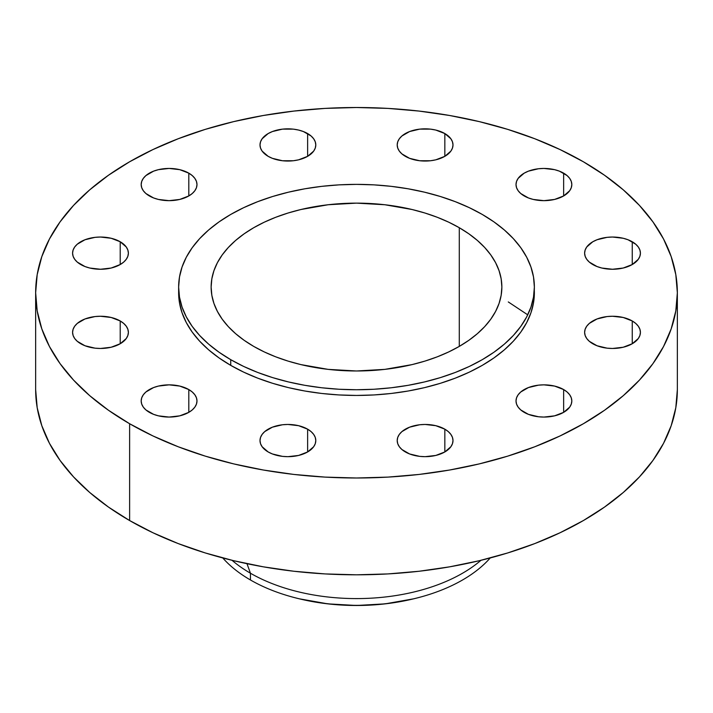 <?xml version="1.0" encoding="UTF-8"?>
<svg xmlns="http://www.w3.org/2000/svg" width="713" height="713" viewBox="0 0 713 713"><rect width="100%" height="100%" fill="white"/><g stroke="black" fill="none" stroke-linecap="round" stroke-linejoin="round"><path stroke-width="1.07" d="M632.244 320.966L632.244 343.746L638.295 338.523L639.882 335.502L640.417 332.356L639.882 329.219L638.295 326.197L635.72 323.408L632.244 320.966L623.198 317.481L612.52 316.251L607.075 316.563L597.022 318.969L589.321 323.408L586.746 326.197L585.159 329.219L584.615 332.356A27.896 16.105 180 0 1 601.843 317.481A27.896 16.105 180 0 1 632.244 320.966A27.896 16.105 180 0 1 640.417 332.356A27.896 16.105 180 0 1 623.198 347.24A27.896 16.105 180 0 1 592.788 343.746A27.896 16.105 180 0 1 584.615 332.356L585.159 335.502L586.746 338.523L589.321 341.313L597.022 345.752L607.075 348.158L612.52 348.47L623.198 347.24L632.244 343.746L632.244 320.966M563.644 389.565L563.644 412.346L569.696 407.123L571.282 404.102L571.817 400.956L571.282 397.818L569.696 394.797L567.12 392.007L563.644 389.565L554.598 386.081L543.921 384.851L538.475 385.163L528.422 387.569L520.722 392.007L518.146 394.797L516.551 397.818L516.016 400.956A27.896 16.105 180 0 1 533.244 386.081A27.896 16.105 180 0 1 563.644 389.565A27.896 16.105 180 0 1 571.817 400.956A27.896 16.105 180 0 1 554.598 415.839A27.896 16.105 180 0 1 524.189 412.346A27.896 16.105 180 0 1 516.016 400.956L516.551 404.102L518.146 407.123L520.722 409.913L528.422 414.351L538.475 416.757L543.921 417.069L554.598 415.839L563.644 412.346L563.644 389.565M444.832 429.173L444.832 451.953L450.874 446.73L452.461 443.709L452.996 440.563L452.461 437.425L450.874 434.404L448.299 431.615L444.832 429.173L435.777 425.688L425.1 424.458L419.654 424.77L409.601 427.176L401.9 431.615L399.325 434.404L397.738 437.425L397.203 440.563A27.896 16.105 180 0 1 414.422 425.688A27.896 16.105 180 0 1 444.832 429.173A27.896 16.105 180 0 1 452.996 440.563A27.896 16.105 180 0 1 435.777 455.447A27.896 16.105 180 0 1 405.376 451.953A27.896 16.105 180 0 1 397.203 440.563L397.738 443.709L399.325 446.73L401.9 449.511L409.601 453.958L419.654 456.365L425.1 456.676L435.777 455.447L444.832 451.953L444.832 429.173M307.624 429.173L307.624 451.953L313.675 446.73L315.262 443.709L315.797 440.563L315.262 437.425L313.675 434.404L311.1 431.615L307.624 429.173L298.578 425.688L287.9 424.458L282.455 424.77L272.402 427.176L264.701 431.615L262.126 434.404L260.539 437.425L260.004 440.563A27.896 16.105 180 0 1 277.223 425.688A27.896 16.105 180 0 1 307.624 429.173A27.896 16.105 180 0 1 315.797 440.563A27.896 16.105 180 0 1 298.578 455.447A27.896 16.105 180 0 1 268.168 451.953A27.896 16.105 180 0 1 260.004 440.563L260.539 443.709L262.126 446.73L268.168 451.953L272.402 453.958L282.455 456.365L287.9 456.676L298.578 455.447L307.624 451.953L307.624 429.173M188.811 389.565L188.811 412.346L192.278 409.913L194.854 407.123L196.449 404.102L196.984 400.956L196.449 397.818L194.854 394.797L192.278 392.007L188.811 389.565L179.756 386.081L169.079 384.851L158.402 386.081L153.58 387.569L145.88 392.007L143.304 394.797L141.718 397.818L141.183 400.956A27.896 16.105 180 0 1 158.402 386.081A27.896 16.105 180 0 1 188.811 389.565A27.896 16.105 180 0 1 196.984 400.956A27.896 16.105 180 0 1 179.756 415.839A27.896 16.105 180 0 1 149.356 412.346A27.896 16.105 180 0 1 141.183 400.956L141.718 404.102L143.304 407.123L145.88 409.913L153.58 414.351L158.402 415.839L169.079 417.069L179.756 415.839L188.811 412.346L188.811 389.565M120.212 320.966L120.212 343.746L126.254 338.523L127.841 335.502L128.385 332.356L127.841 329.219L126.254 326.197L123.679 323.408L120.212 320.966L111.157 317.481L100.48 316.251L95.034 316.563L84.981 318.969L77.28 323.408L74.705 326.197L73.118 329.219L72.583 332.356A27.896 16.105 180 0 1 89.802 317.481A27.896 16.105 180 0 1 120.212 320.966A27.896 16.105 180 0 1 128.385 332.356A27.896 16.105 180 0 1 111.157 347.24A27.896 16.105 180 0 1 80.756 343.746A27.896 16.105 180 0 1 72.583 332.356L73.118 335.502L74.705 338.523L77.28 341.313L84.981 345.752L95.034 348.158L100.48 348.47L111.157 347.24L120.212 343.746L120.212 320.966M120.212 241.76L120.212 264.541L123.679 262.099L126.254 259.309L127.841 256.288L128.385 253.151L127.841 250.005L126.254 246.983L120.212 241.76L111.157 238.267L100.48 237.037L95.034 237.349L84.981 239.755L77.28 244.202L74.705 246.983L73.118 250.005L72.583 253.151A27.896 16.105 180 0 1 89.802 238.267A27.896 16.105 180 0 1 120.212 241.76A27.896 16.105 180 0 1 128.385 253.151A27.896 16.105 180 0 1 111.157 268.035A27.896 16.105 180 0 1 80.756 264.541A27.896 16.105 180 0 1 72.583 253.151L73.118 256.288L74.705 259.309L77.28 262.099L84.981 266.537L89.802 268.035L100.48 269.256L111.157 268.035L120.212 264.541L120.212 241.76M188.811 173.161L188.811 195.941L192.278 193.499L194.854 190.71L196.449 187.688L196.984 184.551L196.449 181.405L194.854 178.384L192.278 175.603L188.811 173.161L179.756 169.667L169.079 168.437L158.402 169.667L153.58 171.156L145.88 175.603L143.304 178.384L141.718 181.405L141.183 184.551A27.896 16.105 180 0 1 158.402 169.667A27.896 16.105 180 0 1 188.811 173.161A27.896 16.105 180 0 1 196.984 184.551A27.896 16.105 180 0 1 179.756 199.435A27.896 16.105 180 0 1 149.356 195.941A27.896 16.105 180 0 1 141.183 184.551L141.718 187.688L143.304 190.71L145.88 193.499L153.58 197.947L158.402 199.435L169.079 200.656L179.756 199.435L188.811 195.941L188.811 173.161M307.624 133.554L307.624 156.334L313.675 151.111L315.262 148.09L315.797 144.944L315.262 141.798L313.675 138.777L311.1 135.996L303.399 131.548L298.578 130.06L293.346 129.142L282.455 129.142L272.402 131.548L268.168 133.554L262.126 138.777L260.539 141.798L260.004 144.944A27.896 16.105 180 0 1 277.223 130.06A27.896 16.105 180 0 1 307.624 133.554A27.896 16.105 180 0 1 315.797 144.944A27.896 16.105 180 0 1 298.578 159.828A27.896 16.105 180 0 1 268.168 156.334A27.896 16.105 180 0 1 260.004 144.944L260.539 148.09L262.126 151.111L268.168 156.334L272.402 158.339L282.455 160.746L293.346 160.746L298.578 159.828L307.624 156.334L307.624 133.554M444.832 133.554L444.832 156.334L450.874 151.111L452.461 148.09L452.996 144.944L452.461 141.798L450.874 138.777L444.832 133.554L435.777 130.06L430.545 129.142L419.654 129.142L409.601 131.548L401.9 135.996L399.325 138.777L397.738 141.798L397.203 144.944A27.896 16.105 180 0 1 414.422 130.06A27.896 16.105 180 0 1 444.832 133.554A27.896 16.105 180 0 1 452.996 144.944A27.896 16.105 180 0 1 435.777 159.828A27.896 16.105 180 0 1 405.376 156.334A27.896 16.105 180 0 1 397.203 144.944L397.738 148.09L399.325 151.111L401.9 153.892L409.601 158.339L419.654 160.746L430.545 160.746L435.777 159.828L444.832 156.334L444.832 133.554M632.244 241.76L632.244 264.541L638.295 259.309L639.882 256.288L640.417 253.151L639.882 250.005L638.295 246.983L635.72 244.202L628.019 239.755L623.198 238.267L612.52 237.037L607.075 237.349L597.022 239.755L592.788 241.76L586.746 246.983L585.159 250.005L584.615 253.151A27.896 16.105 180 0 1 601.843 238.267A27.896 16.105 180 0 1 632.244 241.76A27.896 16.105 180 0 1 640.417 253.151A27.896 16.105 180 0 1 623.198 268.035A27.896 16.105 180 0 1 592.788 264.541A27.896 16.105 180 0 1 584.615 253.151L585.159 256.288L586.746 259.309L589.321 262.099L597.022 266.537L601.843 268.035L612.52 269.256L623.198 268.035L632.244 264.541L632.244 241.76M563.644 173.161L563.644 195.941L569.696 190.71L571.282 187.688L571.817 184.551L571.282 181.405L569.696 178.384L567.12 175.603L559.42 171.156L554.598 169.667L543.921 168.437L538.475 168.749L528.422 171.156L524.189 173.161L518.146 178.384L516.551 181.405L516.016 184.551A27.896 16.105 180 0 1 533.244 169.667A27.896 16.105 180 0 1 563.644 173.161A27.896 16.105 180 0 1 571.817 184.551A27.896 16.105 180 0 1 554.598 199.435A27.896 16.105 180 0 1 524.189 195.941A27.896 16.105 180 0 1 516.016 184.551L516.551 187.688L518.146 190.71L520.722 193.499L528.422 197.947L533.244 199.435L543.921 200.656L554.598 199.435L563.644 195.941L563.644 173.161M490.223 557.958A149.962 86.576 180 0 1 414.743 598.555A149.962 86.576 180 0 1 298.257 598.555A149.962 86.576 180 0 1 250.459 579.99A149.962 86.576 0 0 0 490.223 557.958M298.257 598.555L299.371 598.822A147.101 84.927 0 0 0 413.629 598.822L414.743 598.555M250.459 573.234L250.459 579.99L250.459 573.234A149.962 86.576 0 0 0 480.972 560.302A149.962 86.576 180 0 1 250.459 573.234L246.965 563.68L250.459 573.234A149.962 86.576 180 0 1 232.028 560.302A149.962 86.576 0 0 0 250.459 573.234M129.623 423.736L129.623 520.552A320.85 185.237 0 0 0 479.288 560.712A320.85 185.237 0 0 0 677.35 389.574L675.808 407.729L671.183 425.706L663.536 443.343L652.93 460.455L639.463 476.89L623.278 492.487L604.517 507.086L583.377 520.552L560.044 532.763L534.759 543.591L507.745 552.94L479.288 560.712L449.636 566.835L419.092 571.256L387.952 573.92L356.5 574.812L325.048 573.92L293.908 571.256L263.364 566.835L233.712 560.712L205.255 552.94L178.241 543.591L152.956 532.763L129.623 520.552L129.623 423.736L108.483 410.269L89.722 395.67L73.537 380.074L60.07 363.639L49.464 346.527L41.817 328.889L37.192 310.913L35.65 292.758L37.192 274.594L41.817 256.618L49.464 238.98L60.07 221.868L73.537 205.433L89.722 189.836L108.483 175.238L129.623 161.771L152.956 149.561L178.241 138.732L205.255 129.383L233.712 121.611L263.364 115.488L293.908 111.076L325.048 108.403L356.5 107.511L387.952 108.403L419.092 111.076L449.636 115.488L479.288 121.611L507.745 129.383L534.759 138.732L560.044 149.561L583.377 161.771A320.85 185.237 180 0 1 677.35 292.758A320.85 185.237 180 0 1 479.288 463.896A320.85 185.237 180 0 1 129.623 423.736A320.85 185.237 180 0 1 35.65 292.758A320.85 185.237 180 0 1 233.712 121.611A320.85 185.237 180 0 1 583.377 161.771L604.517 175.238L623.278 189.836L639.463 205.433L652.93 221.868L663.536 238.98L671.183 256.618L675.808 274.594L677.35 292.758L675.808 310.913L671.183 328.889L663.536 346.527L652.93 363.639L639.463 380.074L623.278 395.67L604.517 410.269L583.377 423.736L560.044 435.946L534.759 446.775L507.745 456.124L479.288 463.896L449.636 470.019L419.092 474.439L387.952 477.104L356.5 477.995L325.048 477.104L293.908 474.439L263.364 470.019L233.712 463.896L205.255 456.124L178.241 446.775L152.956 435.946L129.623 423.736M178.633 287.063L178.633 292.758A177.867 102.69 0 0 0 230.736 365.368L230.736 359.673A177.867 102.69 180 0 1 178.633 287.063A177.867 102.69 180 0 1 288.435 192.189A177.867 102.69 180 0 1 482.264 214.444L493.993 221.912L504.385 230.005L513.36 238.65L520.82 247.759L526.702 257.25L530.944 267.027L533.502 276.992L534.367 287.063L533.502 297.125L530.944 307.089L526.702 316.866L520.82 326.358L513.36 335.466L504.385 344.112L493.993 352.204L482.264 359.673L469.332 366.437L455.313 372.444L440.34 377.623L424.565 381.927L408.13 385.323L391.196 387.774L373.933 389.253L356.5 389.744L339.067 389.253L321.804 387.774L304.87 385.323L288.435 381.927L272.66 377.623L257.687 372.444L243.668 366.437L230.736 359.673L219.007 352.204L208.615 344.112L199.64 335.466L192.18 326.358L186.298 316.866L182.056 307.089L179.498 297.125L178.633 287.063L179.498 276.992L182.056 267.027L186.298 257.25L192.18 247.759L199.64 238.65L208.615 230.005L219.007 221.912L230.736 214.444L243.668 207.679L257.687 201.681L272.66 196.494L288.435 192.189L304.87 188.793L321.804 186.343L339.067 184.863L356.5 184.373L373.933 184.863L391.196 186.343L408.13 188.793L424.565 192.189L440.34 196.494L455.313 201.681L469.332 207.679L482.264 214.444A177.867 102.69 180 0 1 534.367 287.063A177.867 102.69 180 0 1 424.565 381.927A177.867 102.69 180 0 1 230.736 359.673L230.736 365.368A177.867 102.69 0 0 0 424.565 387.622A177.867 102.69 0 0 0 534.367 292.758A177.867 102.69 0 0 0 534.295 289.906M459.288 227.714L459.288 346.402L459.288 227.714A145.363 83.92 180 0 1 501.863 287.063A145.363 83.92 180 0 1 412.123 364.593A145.363 83.92 180 0 1 253.712 346.402A145.363 83.92 180 0 1 211.137 287.063A145.363 83.92 180 0 1 300.877 209.524A145.363 83.92 180 0 1 459.288 227.714L448.718 222.189L437.256 217.278L425.019 213.044L412.123 209.524L384.86 204.747L356.5 203.134L328.14 204.747L300.877 209.524L287.981 213.044L275.744 217.278L264.282 222.189L253.712 227.714L244.14 233.819L235.638 240.433L228.303 247.5L222.206 254.942L217.403 262.696L213.936 270.69L211.841 278.836L211.137 287.063L211.841 295.289L213.936 303.435L217.403 311.421L222.206 319.174L228.303 326.616L235.638 333.684L244.14 340.297L253.712 346.402L264.282 351.928L275.744 356.839L287.981 361.072L300.877 364.593L328.14 369.37L356.5 370.983L384.86 369.37L412.123 364.593L425.019 361.072L437.256 356.839L448.718 351.928L459.288 346.402L468.86 340.297L477.362 333.684L484.697 326.616L490.794 319.174L495.597 311.421L499.064 303.435L501.159 295.289L501.863 287.063L501.159 278.836L499.064 270.69L495.597 262.696L490.794 254.942L484.697 247.5L477.362 240.433L468.86 233.819L459.288 227.714M178.633 292.758L179.498 302.82L182.056 312.784L186.298 322.561L192.18 332.053L199.64 341.162L208.615 349.807L219.007 357.899L230.736 365.368L243.668 372.133L257.687 378.14L272.66 383.318L288.435 387.622L304.87 391.018L321.804 393.469L339.067 394.949L356.5 395.439L373.933 394.949L391.196 393.469L408.13 391.018L424.565 387.622L440.34 383.318L455.313 378.14L469.332 372.133L482.264 365.368L493.993 357.899L504.385 349.807L513.36 341.162L520.82 332.053L526.702 322.561L530.944 312.784L533.502 302.82L534.367 287.063M35.65 389.574A320.85 185.237 0 0 0 129.623 520.552L108.483 507.086L89.722 492.487L73.537 476.89L60.07 460.455L49.464 443.343L41.817 425.706L37.192 407.729L35.65 389.574L35.65 292.758M222.777 557.958A149.962 86.576 0 0 0 250.459 579.99A149.962 86.576 180 0 1 222.777 557.958M299.326 598.813L327.802 603.858L356.5 605.489L385.198 603.858L413.674 598.813M527.736 314.834L508.289 301.938M677.35 292.758L677.35 389.574"/></g></svg>
